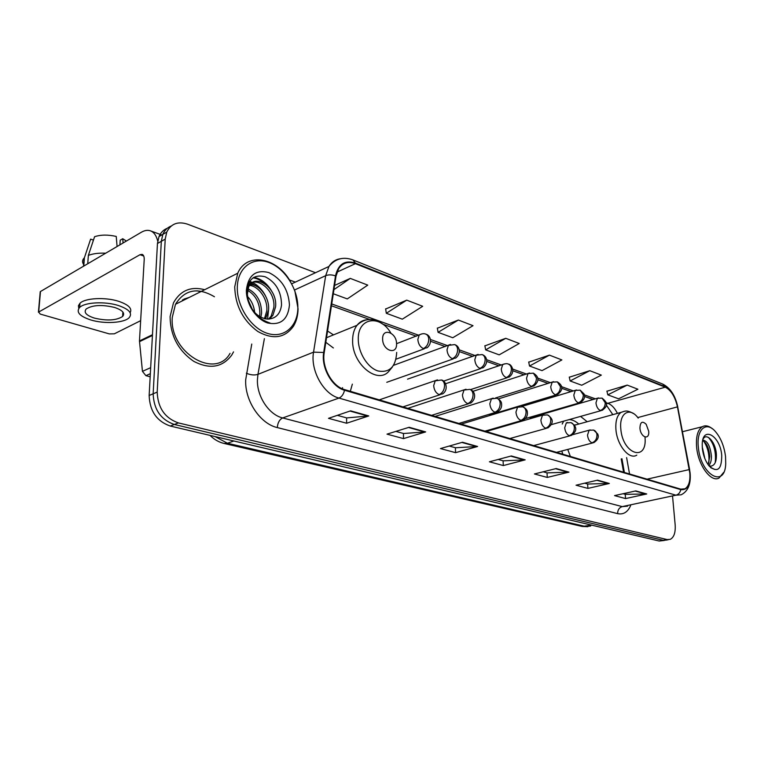 <?xml version="1.0" encoding="UTF-8"?>
<svg xmlns="http://www.w3.org/2000/svg" width="764" height="764" viewBox="0 0 764 764"><rect width="100%" height="100%" fill="white"/><g stroke="black" fill="none" stroke-linecap="round" stroke-linejoin="round"><path stroke-width="1.15" d="M333.486 334.88L327.555 331.032M587.191 421.728L580.564 416.409M563.641 421.165L562.218 424.039M606.272 404.996L612.785 414.604M623.577 472.219L621.208 458.935M350.313 391.302L352.347 384.158M561.798 450.98L562.762 454.208M189.787 297.148L179.597 302.229L189.787 297.148M185.853 299.106L182.395 300.042L185.853 299.106M167.326 228.255C163.534 229.754 160.755 232.514 158.998 236.563L157.451 243.506L149.152 395.485C149.754 411.118 156.792 421.308 170.267 426.035L659.227 541.027L664.355 540.454M315.503 272.719L187.543 224.177C177.907 221.054 170.974 223.709 166.743 232.122L165.215 239.103L157.193 392.094C157.833 407.842 164.9 418.118 178.404 422.912L667.144 539.565L663.171 540.301L666.256 540.1L663.171 540.301L174.316 424.478L663.171 540.301L659.227 541.027M157.193 392.094L153.153 393.794C153.774 409.485 160.832 419.713 174.316 424.478C160.832 419.713 153.774 409.485 153.153 393.794L161.319 241.309L153.153 393.794L149.152 395.485M171.193 226.029C167.392 227.519 164.613 230.289 162.856 234.347L161.319 241.309L162.856 234.347C164.613 230.289 167.392 227.519 171.193 226.029M204.714 289.699C190.799 286.108 180.38 290.492 173.466 302.859L170.095 316.64C170.382 335.654 178.241 350.542 193.693 361.296C209.632 369.537 222.286 367.513 231.654 355.212L233.536 351.87L231.654 355.212C222.286 367.513 209.632 369.537 193.693 361.296C178.241 350.542 170.382 335.654 170.095 316.64L173.466 302.859C180.38 290.492 190.799 286.108 204.714 289.699M200.741 291.686L197.017 290.807L200.741 291.686M689.787 472.973C690.389 481.139 688.765 486.42 684.926 488.836L680.724 489.141L344.526 389.583C332.235 386.431 321.577 367.255 324.203 352.748L336.007 276.176L338.681 268.603C342.73 262.749 348.308 261.107 355.403 263.675L665.263 387.186C671.098 390.213 675.166 396.783 677.448 406.878L689.787 472.973M690.064 473.059L677.706 406.897C675.366 396.554 671.203 389.821 665.224 386.718L355.403 263.074C344.889 259.789 338.261 264.058 335.511 275.88L323.688 352.471C320.995 367.35 331.929 387.014 344.526 390.232L680.772 489.629C687.485 490.402 690.58 484.873 690.064 473.059M182.863 299.755L186.836 298.619M350.609 410.841L328.491 418.338L346.617 423.237L368.764 415.941L350.609 410.841M337.344 415.339L346.722 417.918L368.764 415.941M346.617 417.889L346.617 423.237M409.141 427.277L387.004 434.143L403.535 438.612L425.663 431.908L409.141 427.277M395.867 431.393L403.564 433.503L425.663 431.908M403.449 433.474L403.535 438.612M462.497 442.251L440.436 448.573L455.564 452.66L477.596 446.491L462.497 442.251M449.27 446.042L455.525 447.761L477.596 446.491M455.411 447.723L455.564 452.66M635.801 490.908L614.552 495.607L625.554 498.577L646.726 493.974L635.801 490.908M623.08 493.716L625.334 494.337L646.726 493.974M625.219 494.308L625.554 498.577M597.553 480.164L576.046 485.207L587.908 488.406L609.338 483.478L597.553 480.164M584.67 483.182L587.717 484.023L609.338 483.478M587.602 483.984L587.908 488.406M556.192 468.552L534.456 473.966L547.282 477.433L568.951 472.133L556.192 468.552M543.175 471.799L547.129 472.887L568.951 472.133M547.024 472.859L547.282 477.433M511.326 455.965L489.409 461.8L503.314 465.562L525.183 459.852L511.326 455.965M498.195 459.46L503.209 460.835L525.183 459.852M503.094 460.807L503.314 465.562M667.144 539.565L670.219 539.365C674.001 537.359 675.643 532.527 675.166 524.878L672.587 496.619M406.744 300.147L386.317 313.278L402.313 319.171L422.702 306.297L406.744 300.147L385.658 309M333.295 293.758L347.295 298.905L367.771 285.125L350.284 278.392L334.584 285.43M549.44 355.136L529.528 366.023L542.039 370.626L561.874 359.93L549.44 355.136L528.726 362.155M589.798 370.693L570.135 380.969L581.729 385.237L601.325 375.124L589.798 370.693L569.285 377.225M627.215 385.104L607.8 394.845L618.582 398.818L637.921 389.229L627.215 385.104L606.941 391.216M458.371 320.04L438.078 332.34L452.765 337.745L473.012 325.684L458.371 320.04L437.352 328.205M505.768 338.309L485.656 349.864L499.188 354.849L519.243 343.494L505.768 338.309L484.882 345.863M485.656 349.864L484.853 345.7M529.528 366.023L528.688 361.993M570.135 380.969L569.256 377.072M607.8 394.845L606.902 391.072M438.078 332.34L437.323 328.042M386.317 313.278L385.629 308.828M350.284 278.392L333.935 289.623M698.334 447.102C700.521 474.95 725.036 488.903 725.724 463.672L725.542 456.557C724.186 446.081 720.71 437.629 715.123 431.211C706.051 420.878 696.3 429.53 698.334 447.102M712.354 428.757C708.686 425.758 705.344 425.07 702.317 426.713C697.733 429.836 695.832 436.636 696.625 447.131C698.067 465.219 711.074 482.838 719.077 478.016L723.661 472.381M702.231 446.797L704.847 458.553M702.765 440.179C707.369 440.627 710.253 445.956 711.427 456.184C711.504 460.272 710.635 463.423 708.839 465.629M702.651 440.656C706.662 442.843 709.04 448.143 709.775 456.566L708.123 464.674M709.049 465.887L710.978 466.135C714.617 465.457 716.431 461.848 716.412 455.325C716.25 442.681 706.547 431.88 703.061 439.119M721.722 455.229C720.175 435.509 702.326 425.319 702.211 444.61L702.364 448.497C703.224 455.592 705.516 461.466 709.231 466.107C717.616 473.059 721.779 469.43 721.722 455.229M710.902 467.807L714.607 469.392L710.463 467.406M708.438 437.419C714.025 443.741 716.288 452.154 715.219 462.65M703.806 441.286C707.951 447.685 709.603 455.029 708.763 463.299M713.299 443.063L716.422 455.516M707.025 445.336L709.766 456.347M639.936 428.126C640.547 437.6 649.734 440.666 648.684 431.154L646.191 424.326C642.323 420.63 640.232 421.9 639.936 428.126M567.747 449.423L570.364 456.461M578.778 424.049C575.655 421.27 572.513 419.77 569.352 419.56M576.199 424.765L574.251 424.975M382.63 339.015C382.468 350.676 397.127 355.585 396.554 343.838C396.745 332.416 382.201 327.202 382.63 339.015M342.243 388.742L342.558 387.692M333.371 347.964L325.817 342.31M150.346 373.692L145.886 375.659L150.174 376.795M157.709 241.08C156.362 235.522 153.898 232.084 150.317 230.785C147.567 229.888 144.577 230.384 141.321 232.275L40.482 291.514L38.677 312.046L139.984 254.718L142.142 254.374C143.622 254.985 144.31 256.742 144.205 259.655L139.468 340.954L152.475 334.708M40.368 292.813L40.482 291.514M38.677 312.046L40.225 314.08L109.29 333.897L114.333 333.82L140.652 320.67M145.886 375.659L142.448 371.352L139.468 340.954M94.459 318.12C106.97 321.033 116.357 320.488 122.603 316.497C125.296 313.24 122.651 310.232 114.667 307.481C102.147 304.464 92.664 304.941 86.236 308.933C83.457 312.333 86.198 315.398 94.459 318.12M123.08 242.99L122.718 238.721L120.215 240.202L119.91 244.852M130.147 312.724C132.392 308.513 128.572 304.712 118.668 301.312C105.356 296.967 85.071 297.989 79.972 303.26L78.415 305.734L78.797 308.398M118.401 305.514C105.06 301.197 84.756 302.219 79.647 307.443C75.856 312.113 79.609 316.296 90.906 319.992C104.467 324.127 124.121 322.981 129.116 317.738C132.764 313.336 129.192 309.267 118.401 305.514M105.709 253.199C98.709 252.894 92.931 253.629 88.357 255.405L94.583 236.716C100.752 234.663 107.982 234.577 116.243 236.439L117.083 246.514M87.736 263.752L88.357 255.405M93.447 240.106L90.63 239.132L84.393 257.774L83.763 266.092M84.393 257.774L84.155 258.003C82.14 260.104 82.044 262.367 83.859 264.793M126.394 241.042L122.718 238.721M90.63 239.132L89.503 242.475M237.317 286.834C236.573 306.192 251.098 328.358 267.495 333.391C283.893 338.71 297.759 326.438 297.855 307.873C298.18 289.384 285.001 268.431 269.014 262.52C253.046 256.332 237.824 267.39 237.317 286.834M290.463 281.61C277.16 257.468 246.896 251.623 237.738 273.226L234.72 286.863C235.302 305.638 242.981 320.508 257.774 331.452C272.977 339.904 284.886 338.137 293.5 326.152C296.432 321.281 297.95 315.503 298.065 308.847L294.866 290.931M214.445 296.757C197.78 286.977 184.792 289.48 175.491 304.273L172.282 317.318C169.207 352.529 215.543 379.899 230.05 353.369M247.546 296.537C251.614 300.758 253.992 306.077 254.698 312.495M248.31 300.3L252.435 309.611M247.994 288.849C256.971 293.471 261.498 301.579 261.584 313.192L260.839 317.299M247.651 290.31C255.825 295.324 259.894 303.212 259.865 313.966L259.502 316.544M247.889 284.896C257.363 281.916 270.017 296.585 268.546 310.041L265.566 318.903M247.708 285.469C257.191 284.246 268.097 298.256 266.798 310.833L264.459 318.683M248.109 299.335C251.356 311.091 257.745 317.671 267.276 319.075C275.47 318.97 280.226 314.3 281.534 305.075C281.4 291.667 275.966 282.241 265.232 276.797C254.507 274.075 248.348 278.879 246.762 291.199C246.648 298.982 249.245 306.307 254.536 313.173C259.177 318.75 264.344 322.045 270.036 323.048C258.423 319.094 251.117 311.187 248.109 299.335L247.364 294.283L248.587 287.207C254.507 272.156 277.8 288.009 275.594 306.851L272.91 315.322L269.415 319.065M247.259 287.149C253.887 273.512 275.976 289.441 273.818 307.653L271.144 316.115L268.575 319.113M289.451 304.951C288.42 289.594 281.534 278.793 268.804 272.557C255.787 269.339 248.31 275.145 246.39 289.986C245.903 303.671 256.093 319.314 267.725 322.991C280.722 325.569 287.971 319.553 289.451 304.951M253.046 277.819C256.914 278.373 260.61 280.187 264.134 283.272M249.265 281.926L257.449 286.825M268.479 310.719L267.562 319.094M253.753 277.37C260.648 278.564 266.426 282.814 271.096 290.129M249.627 281.353L252.559 282.499M252.607 282.518C257.879 285.201 262.138 289.556 265.366 295.582M215.047 436.559L227.405 443.244L585.463 526.482L590.62 526.043M591.833 525.174L582.13 526.444L224.11 443.464L227.405 443.244L233.88 440.99M170.267 426.035L178.404 422.912M157.451 243.506L165.215 239.103M630.663 505.51C627.76 512.119 623.414 514.821 617.627 513.637L277.303 427.582C277.695 422.75 279.481 419.541 282.661 417.946L622.221 506.608L627.55 506.169M277.303 427.582C260.209 423.81 244.7 400.689 245.683 379.842L251.757 344.058M323.688 352.471L313.546 352.156L257.955 374.36L257.43 379.66C256.704 396.315 269.014 414.804 282.661 417.946L338.968 398.082C323.573 394.272 310.165 370.282 313.546 352.156L325.674 275.68L328.931 266.464C331.738 262.042 335.52 259.474 340.286 258.776M690.131 473.126L689.558 469.573M677.773 406.925C675.309 395.466 670.257 387.835 662.646 384.044L665.224 386.718M355.403 263.074L352.978 259.932C343.37 256.437 335.348 258.614 328.931 266.464L291.705 283.816M335.511 275.88C331.805 274.62 328.52 274.553 325.674 275.68L294.522 289.995M689.625 469.593L677.706 406.897M344.526 390.232C343.59 394.253 341.728 396.869 338.968 398.082L675.949 495.187C678.537 494.461 680.151 492.608 680.772 489.629M690.188 473.747C690.904 484.386 687.886 491.405 681.135 494.805L675.949 495.187L622.221 506.608C619.193 507.611 617.656 509.96 617.627 513.637M289.461 279.987L295.372 282.107M264.382 338.643L257.955 374.36C254.441 375.42 250.582 375.038 246.371 373.224M355.403 263.675L337.01 272.108M689.3 469.573L647.06 479.171M677.448 406.878L637.787 417.574M629.546 473.986L626.614 457.607M617.417 413.381C614.829 408.177 611.744 404.863 608.173 403.44L606.158 402.714M665.263 387.186L606.301 403.736M595.442 398.856L584.298 394.845M573.458 390.948L561.483 386.641M550.51 382.688L537.627 378.056M526.52 374.054L512.673 369.069M501.432 365.03L486.544 359.672M475.16 355.575L459.145 349.807M447.628 345.662L430.39 339.464M418.729 335.262L331.729 303.957M510.705 456.127L524.41 459.966M555.581 468.704L568.177 472.248M596.942 480.308L608.574 483.574M635.199 491.042L645.972 494.06M461.867 442.432L476.812 446.625M408.52 427.468L424.879 432.061M349.988 411.061L367.981 416.103M638.198 418.109C630.128 406.639 619.212 412.675 620.779 428.432C622.364 454.456 647.633 462.64 644.997 437.046M624.255 411.29L621.056 412.379C617.169 415.253 615.45 420.811 615.899 429.062C616.768 444.934 629.249 460.281 636.794 455.124M390.824 333.018C379.918 314.061 357.562 317.662 358.287 339.369C358.268 352.844 367.694 367.818 378.046 370.979C389.583 373.013 395.8 366.825 396.688 352.405M366.357 319.829C362.613 320.297 359.491 322.121 356.998 325.311C354.114 329.169 352.653 334.174 352.615 340.333C351.87 364.103 377.96 385.247 389.182 370.884L392.371 367.007M591.966 442.833L593.876 442.623C597.935 439.787 599.177 436.874 597.629 433.866L593.59 430.065C595.567 430.8 596.694 432.434 596.971 434.974C596.913 438.966 595.242 441.582 591.966 442.833C589.512 441.678 588.022 439.109 587.506 435.127L589.092 430.256L593.59 430.065M590.238 429.893L572.742 434.668M569.314 435.681L571.415 435.423C577.364 430.906 577.231 426.646 571.014 422.645C573 423.38 574.127 425.051 574.385 427.639C574.308 431.708 572.618 434.391 569.314 435.681C566.754 434.487 565.217 431.851 564.711 427.792L566.315 422.903L571.014 422.645M567.595 422.482L566.315 422.903M545.649 428.212L547.95 427.888C553.824 423.227 553.652 418.892 547.416 414.89C549.411 415.635 550.529 417.325 550.777 419.961C550.672 424.125 548.963 426.866 545.649 428.212C542.965 426.971 541.38 424.268 540.883 420.124L542.497 415.224L547.416 414.89M543.92 414.728L486.181 431.526M520.876 420.391L523.407 419.999C526.482 418.08 527.79 415.454 527.341 412.121C527.341 410.182 525.804 408.396 522.738 406.773C524.734 407.527 525.842 409.246 526.071 411.939C525.947 416.179 524.219 419.006 520.876 420.391C518.078 419.102 516.426 416.332 515.948 412.102L517.572 407.202L522.738 406.773M519.157 406.62L461.217 424.135M494.929 412.207L497.727 411.72C500.726 409.8 502.005 407.116 501.566 403.678C501.48 401.616 499.923 399.82 496.886 398.273C498.882 399.028 499.981 400.775 500.2 403.526C500.048 407.871 498.29 410.755 494.929 412.207C491.997 410.86 490.297 408.024 489.819 403.698L491.443 398.818L496.886 398.273M493.21 398.13L435.136 416.418M467.73 403.612L470.825 403.029C476.621 398.569 475.437 391.025 469.784 389.373C471.77 390.118 472.868 391.903 473.069 394.711C472.878 399.152 471.101 402.112 467.73 403.612C464.655 402.217 462.888 399.305 462.43 394.883L464.025 390.041L469.784 389.373M466.011 389.229L407.842 408.339M439.166 394.596L442.614 393.88C449.051 389.716 445.632 380.224 441.325 380.014C443.321 380.768 444.4 382.583 444.572 385.457C444.361 389.993 442.557 393.04 439.166 394.596C435.948 393.145 434.114 390.156 433.675 385.619L435.222 380.854L441.325 380.014M437.457 379.889L379.269 399.878M600.313 410.507L602.271 410.306C607.963 405.923 608.144 403.039 602.089 398.12L605.231 402.752C605.183 406.629 603.541 409.217 600.313 410.507C597.925 409.303 596.474 406.763 595.968 402.895L597.391 398.292L602.089 398.12M598.508 397.92L530.13 417.812M578.329 402.809L580.459 402.561C584.279 399.811 585.463 396.927 584.011 393.909L580.172 390.156L583.304 394.864C583.238 398.818 581.576 401.472 578.329 402.809C575.836 401.558 574.337 398.961 573.831 395.017L575.282 390.404L580.172 390.156M576.514 389.974L521.611 406.515M555.361 394.768L557.691 394.463C563.326 389.764 563.183 385.562 557.29 381.857L560.404 386.632C560.308 390.671 558.627 393.384 555.361 394.768C552.764 393.47 551.216 390.815 550.72 386.785L552.171 382.172L557.29 381.857M553.547 381.666L498.3 398.923M531.352 386.364L533.912 385.992C539.451 381.131 539.269 376.853 533.367 373.166L536.462 378.027C536.347 382.143 534.647 384.922 531.352 386.364C528.64 385.018 527.045 382.286 526.558 378.18L528.01 373.577L533.367 373.166M529.538 372.994L472.83 391.369M506.236 377.569L509.053 377.11C515.939 372.173 511.632 364.151 508.337 364.084C510.18 364.829 511.211 366.472 511.412 369.022C511.269 373.233 509.55 376.079 506.236 377.569C503.4 376.174 501.747 373.376 501.27 369.174L502.712 364.6C505.205 363.578 507.076 363.406 508.337 364.084M504.412 363.912L445.555 383.748M479.926 368.363L483.029 367.799C488.693 363.253 487.279 356.177 482.122 354.572C483.965 355.308 484.987 356.989 485.169 359.586C485.006 363.884 483.259 366.806 479.926 368.363C476.956 366.901 475.246 364.036 474.788 359.739L476.201 355.212L482.122 354.572M478.102 354.401L407.546 379.154M452.345 358.698L455.755 358.02C461.38 353.36 459.67 345.996 454.628 344.593C456.48 345.338 457.483 347.037 457.646 349.692C457.455 354.085 455.678 357.094 452.345 358.698C449.232 357.189 447.446 354.238 447.007 349.855L448.392 345.385L454.628 344.593M450.502 344.44L393.565 365.326M423.38 348.556L427.162 347.725C432.596 343.074 430.81 335.386 425.777 334.116C427.62 334.861 428.614 336.59 428.757 339.302C428.528 343.8 426.732 346.885 423.38 348.556C420.114 346.98 418.271 343.953 417.841 339.464L419.169 335.1C421.642 333.639 423.839 333.314 425.777 334.116M421.527 333.973L396.554 343.695M139.984 254.718L143.718 256.007M152.428 335.453L139.487 341.661M142.448 371.352L150.67 367.665M189.3 297.387L184.057 299.077M587.86 526.702L582.13 526.444M158.998 236.563L166.743 232.122M210.024 435.384C214.13 439.501 218.829 442.203 224.11 443.464M684.926 488.836L682.271 489.399M662.646 384.044L352.978 259.932M668.319 539.718L666.256 540.1M593.093 399.543L584.47 396.449M571.1 391.655L561.645 388.274M548.132 383.423L537.799 379.727M524.133 374.828L512.845 370.779M499.035 365.832L486.716 361.42M472.754 356.416L459.326 351.602M445.211 346.541L430.571 341.298M416.313 336.189L382.754 324.156M369.661 319.467L331.442 305.772M624.379 472.458L621.944 458.753M682.462 431.727L702.317 426.713M574.452 425.242L621.056 412.379C625.114 411.175 626.404 409.561 633.614 413.649M326.524 337.717L356.998 325.311C364.609 318.044 373.109 317.604 382.506 323.974M556.507 452.355L592.597 442.958M533.683 445.593L569.973 435.814M509.846 438.536L546.327 428.346M484.939 431.163L521.573 420.534M458.868 423.447L495.645 412.35M431.574 415.358L468.456 403.774M402.953 406.887L439.911 394.759M551.312 424.631L601.029 410.65M525.384 418.567L579.064 402.962M489.6 414.967L556.135 394.931M495.502 397.987L532.164 386.536M470.462 389.63L507.076 377.75M443.473 381.15L480.804 368.554M386.785 382.296L453.243 358.908M396.019 359.185L424.306 348.776M150.623 230.9L161.767 234.968M38.429 312.218L40.234 291.695M122.889 312.046L122.603 316.497M79.972 303.26L79.647 307.443M84.155 258.003L83.524 266.225M247.106 287.913L248.587 287.207M265.079 318.817L265.862 318.464M271.144 316.115L272.91 315.322M175.491 304.273L237.738 273.226"/></g></svg>
